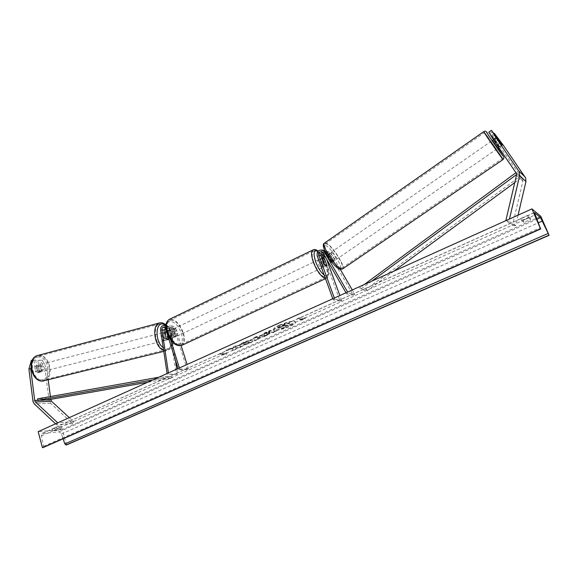 <?xml version="1.0" encoding="UTF-8"?>
<svg xmlns="http://www.w3.org/2000/svg" width="578" height="578" viewBox="0 0 578 578"><rect width="100%" height="100%" fill="white"/><g stroke="black" fill="none" stroke-linecap="round" stroke-linejoin="round"><path stroke-width="0.43" stroke-dasharray="2.89 2.17" d="M488.771 132.21L499.5 146.949L499.421 146.451L501.834 144.753M495.411 134.436L492.817 136.285L522.736 179.332L522.88 181.131L512.513 225.261L505.822 220.695L508.951 221.222L509.464 219.026M492.817 136.285L491.654 135.115L493.93 133.496M500.367 146.624L502.968 144.789M518.054 215.153L515.554 225.774L508.951 221.222M512.513 225.261L515.554 225.774M499.421 146.451L491.654 135.115M489.956 133.41L492.586 131.538M497.774 144.818L500.418 142.954M31.039 367.435L33.141 359.971L35.814 360.015L37.216 371.069L35.439 371.51L37.519 372.774L39.268 371.502L37.873 360.52L42.273 360.116L37.873 360.52M37.216 371.069L39.297 372.333L41.045 371.069L39.644 360.072M42.273 360.116L46.804 368.735L45.033 369.176L49.166 400.944L50.474 403.198L72.525 423.558L56.658 424.844L55.56 423.819M46.804 368.735L48.227 379.847M50.38 396.559L50.741 399.369M57.735 422.843L56.658 424.844M69.281 417.634L73.608 421.615L72.525 423.558M73.608 421.615L57.749 422.85M35.814 360.015L31.364 360.426M33.141 359.971L32.289 360.188M34.044 360.47L35.439 371.51M45.033 369.176L40.511 360.564M41.045 371.069L39.268 371.502M167.895 339.662L165.973 338.181L164.643 338.506L166.565 339.987L168.061 338.701L166.825 330.551C166.775 327.574 167.996 326.035 170.503 325.927L173.024 328.311L175.481 336.121L174.823 337.191L172.092 335.905L169.636 328.051L166.832 327.834L165.9 326.267M181.152 345.637L175.763 328.521L173.248 326.151C170.748 326.252 169.527 327.784 169.578 330.753L176.225 374.284L167.259 374.342L167.129 373.482M187.243 369.645L178.4 369.631L179.7 369.039L188.529 369.067L187.243 369.645L174.505 329.12L173.032 327.733C171.579 327.798 170.864 328.694 170.893 330.421L175.437 360.116M165.308 327.892L166.876 327.256L168.364 328.658L170.821 336.512L173.552 337.79L174.209 336.721L171.76 328.911L170.286 327.524C168.827 327.589 168.111 328.485 168.14 330.219L169.383 338.376L168.263 339.626M176.81 369.118L177.554 373.988L176.225 374.284M178.4 369.631L178.067 368.554M179.7 369.039L179.361 367.962M170.575 339.806L166.832 327.834M169.636 328.051L167.1 325.66C164.586 325.761 163.357 327.314 163.401 330.313L164.643 338.506M177.554 373.988L167.259 374.342M168.429 372.897L168.603 374.038M188.529 369.067L187.084 364.48M174.209 336.721L175.481 336.121M169.383 338.376L168.061 338.701M170.821 336.512L172.092 335.905M323.781 254.378L326.599 253.178L327.675 254.11L332.047 261.632L333.448 260.649L329.07 253.121L327.227 251.531C325.58 251.004 324.128 251.437 322.885 252.832M324.8 250.838L326.404 252.333L330.797 259.905L332.87 261.559L333.347 261.494L333.448 260.649M332.047 261.632L331.945 262.484L331.469 262.549L329.395 260.902L325.002 253.33L323.918 252.391L322.56 252.348M332.791 298.739L333.21 299.895L340.131 301.138L324.294 257.831C323.853 253.72 325.551 251.835 329.388 252.174L331.216 253.756L340.29 269.341M326.534 259.139L325.797 257.116C325.537 254.725 326.519 253.619 328.759 253.814L329.836 254.739L353.368 295.214L354.791 294.238L348.079 292.858L347.616 292.056M352.291 289.946L354.791 294.238M333.21 299.895L334.763 299.194L334.344 298.038M353.368 295.214L346.634 293.848L348.079 292.858M346.012 292.779L346.634 293.848M340.131 301.138L341.663 300.452L334.763 299.194M341.663 300.452L339.871 295.546M322.387 257.954L325.161 265.555L324.8 266.559L322.473 264.854L319.417 256.459L317.185 255.83M324.027 250.577C320.422 250.679 318.883 252.644 319.417 256.459M326.621 264.869L325.161 265.555M329.395 260.902L330.797 259.905M323.991 264.132L322.473 264.854M326.671 264.999L324.85 265.858L324.337 263.214L322.827 260.317L324.641 259.457M319.121 261.155L319.417 259.363C320.58 259.24 321.823 260.714 323.131 263.785L323.29 267.274C322.531 267.535 321.563 266.646 320.378 264.623M322.04 258.778L320.27 259.616L320.79 262.267L322.307 265.194L324.128 264.327M172.063 332.82L172.482 329.359C174.021 329.019 175.365 330.269 176.514 333.123L176.102 336.591C174.563 336.931 173.219 335.674 172.063 332.82M172.547 331.685L174.173 336.88L175.698 336.158L175.502 333.6L174.065 330.963L172.547 331.685L169.939 330.565L169.325 331.461L170.857 330.732L171.045 333.304L172.49 335.955L170.958 336.678L169.325 331.461M174.173 336.88L173.552 337.79L170.958 336.678M322.307 265.194L320.27 259.616M322.827 260.317L324.85 265.858M174.065 330.963L175.698 336.158M172.49 335.955L170.857 330.732M173.342 332.213L173.754 328.752C175.293 328.412 176.637 329.67 177.786 332.516L177.374 335.991C175.842 336.331 174.498 335.067 173.342 332.213M321.628 264.5C320.32 261.422 319.078 259.956 317.907 260.086L318.059 263.561C319.374 266.639 320.609 268.113 321.78 267.982L321.628 264.5M313.876 262.463C318.232 272.679 322.329 277.563 326.173 277.115C327.928 275.533 327.755 271.674 325.652 265.555C321.354 255.447 317.264 250.599 313.384 251.011C311.65 252.543 311.817 256.365 313.876 262.463M182.821 332.87C184.469 338.643 184.014 342.479 181.456 344.38C176.406 345.492 171.962 341.316 168.133 331.844C166.536 326.1 166.984 322.3 169.491 320.45C174.585 319.338 179.028 323.478 182.821 332.87M498.908 146.935L495.368 141.755L498.908 146.935L501.892 144.876L502.181 145.353L496.921 137.853M492.413 140.483L497.86 148.322M495.368 141.755L498.337 139.703M330.081 253.294C332.921 255.642 334.474 258.063 334.749 260.555L334.322 260.584C331.483 258.243 329.922 255.823 329.641 253.316L330.081 253.294M333.687 260.664L330.753 255.628L333.687 260.664L331.982 261.841L331.895 262.513L329.648 261.018L331.367 259.833L328.42 254.761L331.367 259.833M330.753 255.628L329.055 256.798L327.242 255.266L326.707 255.946L328.42 254.761M326.707 255.946L329.648 261.018M331.982 261.841L329.055 256.798M497.557 145.237L493.995 140.035L497.557 145.237L500.562 143.171M496.986 137.961L493.995 140.035M331.505 252.311C334.337 254.66 335.897 257.087 336.179 259.573L335.753 259.594C332.921 257.253 331.36 254.833 331.071 252.333L331.505 252.311M496.032 149.297L490.751 141.639L496.032 149.297M485.094 133.265L484.465 132.629C483.959 132.658 499.161 154.68 501.957 157.967L502.477 158.48C502.846 158.264 488.186 137.008 485.094 133.265M340.68 268.048C335.464 266.783 321.997 245.925 325.139 244.017L326.642 243.967C332.061 245.679 345.059 265.909 342.024 267.946L340.68 268.048M279.398 325.103C287.981 321.65 293.349 320.559 295.51 321.809C295.611 322.842 293.646 324.287 289.6 326.144C281.118 329.547 275.778 330.623 273.596 329.381C273.473 328.383 275.41 326.953 279.398 325.103M279.514 325.421C288.09 321.975 293.465 320.877 295.625 322.127C295.726 323.153 293.754 324.598 289.708 326.454C281.226 329.857 275.887 330.941 273.705 329.698C273.582 328.701 275.518 327.271 279.514 325.421M58.147 430.292L62.084 428.536L56.897 428.992L52.945 430.762L58.147 430.292L57.605 428.305L61.535 426.542L56.355 426.983L52.403 428.753L57.605 428.305M523.971 222.422L521.927 220.919L528.66 217.906L530.655 219.445L523.971 222.422L522.931 219.987L520.865 218.462L527.598 215.435L529.6 217.003L522.931 219.987M243.179 345.102L249.479 343.007C251.777 341.952 252.882 341.15 252.796 340.608L251.871 340.254C249.552 340.247 246.488 341.056 242.666 342.675L239.335 344.856L242.681 343.881L244.342 342.754L249.234 341.873L247.774 342.956L244.516 344.026L243.287 345.413L249.588 343.318C251.885 342.263 252.991 341.468 252.897 340.926L251.979 340.565C249.66 340.565 246.589 341.374 242.767 342.992L239.335 344.856M271.501 332.523L273.25 332.668L276.392 331.266L270.222 330.724L265.331 332.928C263.178 333.903 262.137 334.59 262.217 334.973L262.737 334.9C264.449 334.915 266.812 334.25 269.839 332.906L271.393 332.206L273.148 332.357L276.284 330.956L270.114 330.406L265.223 332.61C263.069 333.585 262.029 334.272 262.116 334.662L262.846 335.218C264.551 335.233 266.92 334.568 269.948 333.217L271.393 332.206M232.818 348.57L225.846 350.297L229.43 348.686L235.867 347.125L233.201 346.995L236.243 345.63L242.738 345.955L239.726 347.306L236.214 347.689L235.896 349.018L232.305 350.629L232.818 348.57L225.846 350.297M66.499 444.959L62.272 429.526L540.82 216.316M62.272 429.526L38.17 431.665M303.522 318.377L305.278 317.589L304.895 319.049L300.011 319.952L301.767 319.164L297.345 318.63L299.115 317.835L303.522 318.377L299.115 317.835M221.93 354.899L226.894 353.909L226.742 352.746L225.138 353.461L220.146 353.295L218.527 354.018L223.534 354.184L222.031 355.203L226.894 353.909M257.911 338.6L267.332 334.958L256.285 336.62L253.301 337.964L254.949 340.5L262.231 336.663M43.307 447.466L43.574 446.31L41.428 435.891L42.18 433.471L59.108 431.824L61.492 433.977L63.096 438.796M528.66 217.906L527.598 215.435M530.655 219.445L529.6 217.003M521.927 220.919L520.865 218.462M56.897 428.992L56.355 426.983M52.945 430.762L52.403 428.753M62.084 428.536L61.535 426.542M277.917 328.015L282.172 327.141L281.551 328.571L285.214 326.931L285.713 325.71L287.114 325.082L288.928 325.269L292.128 323.839L286.11 323.189L277.498 327.423L278.04 328.34L282.288 327.459L281.551 328.571M285.214 326.931L287.223 325.4L289.036 325.58L292.237 324.15L286.226 323.507L277.498 327.423M277.613 327.74L278.025 328.333M285.322 327.242L281.659 328.882M299.231 318.16L297.345 318.63M303.631 318.702L305.394 317.914L305.011 319.367L300.127 320.27L301.875 319.482L297.46 318.948M226.995 354.213L226.742 352.746M226.843 353.05L225.138 353.461M225.239 353.772L220.146 353.295M223.534 354.184L218.629 354.328L220.247 353.606M223.635 354.487L222.031 355.203M225.947 350.608L229.531 349.004L235.969 347.436L233.302 347.306L236.351 345.94L242.847 346.265L239.827 347.616L236.315 347.999L235.997 349.329L232.407 350.94L232.92 348.881M268.517 332.271L270.157 332.408L268.669 333.08L266.061 333.817L265.699 333.412L268.409 331.953L270.049 332.097L266.046 333.817L268.409 331.953M239.436 345.174L242.681 343.881M242.789 344.199L244.443 343.072L248.793 341.988L249.335 342.19L247.883 343.267L244.516 344.026M244.617 344.336L243.287 345.413M259.941 336.988L257.448 338.108L256.899 337.429L259.941 336.988L257.448 338.108M257.55 338.419L256.899 337.429M262.34 336.974L264.124 336.389M264.233 336.707L267.332 334.958M267.433 335.269L256.285 336.62M256.394 336.938L253.301 337.964M253.41 338.274L254.949 340.5M255.05 340.81L258.214 339.033M258.323 339.344L258.019 338.91M257.008 337.74L260.042 337.306M281.248 326.592L284.347 324.793L285.807 324.944L281.363 326.91L284.455 325.111L285.915 325.262L281.363 326.91M36.862 366.134L34.933 366.633L36.681 365.52L38.704 366.618L39.34 371.625L37.599 372.752L35.569 371.668L37.505 371.17C36.32 369.501 36.103 367.818 36.862 366.134L37.505 371.17M40.395 372.044C36.963 370.137 36.465 367.752 38.907 364.891L39.47 364.797C42.895 366.727 43.379 369.111 40.93 371.957L40.395 372.044M165.308 340.319C162.613 340.42 161.031 333.166 163.61 332.509L164.116 332.444C166.818 332.379 168.364 339.597 165.792 340.247L165.308 340.319M164.448 338.773C163.292 336.909 163.018 335.074 163.617 333.289L164.448 338.773L166.002 338.383M165.171 332.892L163.617 333.289M166.594 331.772L168.574 333.065L167.028 333.463L167.858 338.918L167.028 333.463M168.928 339.25L169.405 338.52L167.858 338.918M169.405 338.52L168.574 333.065M34.933 366.633L35.569 371.668M39.34 371.625L41.269 371.134L40.633 366.12C41.804 367.789 42.013 369.458 41.269 371.134M40.633 366.12L38.704 366.618M164.022 340.644C161.32 340.753 159.745 333.499 162.324 332.841L162.83 332.776C165.532 332.711 167.085 339.922 164.506 340.572L164.022 340.644M40.547 364.523L39.983 364.61C37.548 367.478 38.047 369.862 41.471 371.77L42.013 371.683C44.455 368.836 43.964 366.445 40.547 364.523M42.541 380.143L44.21 379.869C53.725 377.47 49.354 355.716 39.485 356.192L37.512 356.503C27.997 358.945 32.679 381.046 42.541 380.143M161.464 323.738C170.402 323.709 175.409 347.349 166.905 349.517L165.402 349.741C156.486 350.261 151.154 326.144 159.687 323.976L161.464 323.738M514.76 182.583L521.313 177.778L517.324 174.014L516.58 174.556M371.733 281.168L360.672 289.311L367.153 290.756L393.842 271.198M521.313 177.778L520.207 176.297L366.228 289.311L359.733 287.844L360.672 289.311M366.228 289.311L367.153 290.756M520.207 176.297L515.966 172.678M364.133 284.6L359.733 287.844M517.324 174.014L516.197 172.504M152.823 379.941L163.09 378.12L172.02 378.005L147.571 382.311M47.822 399.882L47.678 398.423L171.832 376.423L162.902 376.516L163.09 378.12M171.832 376.423L172.02 378.005M158.791 377.246L162.902 376.516M47.678 398.423L37.613 398.834M522.483 178.884L516.096 172.858M522.88 181.131L516.501 175.177M49.007 400.157L32.874 400.857M50.474 403.198L34.348 403.971M175.763 328.521L173.024 328.311M169.578 330.753L166.825 330.551M174.505 329.12L171.76 328.911M170.893 330.421L168.14 330.219M163.401 330.313L160.583 330.11M168.364 328.658L165.561 328.441M324.294 257.831L322.119 257.217M331.216 253.756L329.07 253.121M329.836 254.739L327.675 254.11M325.797 257.116L325.277 256.972M326.404 252.333L325.349 252.022M325.002 253.33L322.799 252.68M324.193 275.106C328.81 277.382 329.713 273.936 326.895 264.789L321.881 255.266M320.906 254.024L318.016 251.314M312.871 250.007C317.062 249.559 321.469 254.782 326.1 265.67C328.369 272.267 328.55 276.421 326.649 278.134L325.392 278.394M167.172 332.48C162.122 317.026 176.947 318.529 181.246 333.441C186.441 348.505 171.767 347.999 167.172 332.48M181.355 345.565L181.897 345.312C184.664 343.267 185.155 339.134 183.378 332.906C179.592 323.326 174.982 318.781 169.542 319.273M498.128 148.141L492.68 140.302L498.128 148.141M483.793 131.603L484.443 132.319C487.796 136.372 503.568 159.239 503.178 159.485L503.149 159.506M325.53 245.477C331.75 247.485 345.572 271.118 338.932 268.503C332.718 266.826 318.435 242.168 325.53 245.477M342.429 269.045L342.675 268.878C345.94 266.675 331.945 244.906 326.108 243.042L324.713 242.933M42.642 433.334L534.31 212.69M59.108 431.824L536.861 219.243M61.492 433.977L538.356 222.783M41.428 435.891L535.069 215.009M43.574 446.31L540.423 227.681M38.48 356.994C27.693 356.272 30.742 380.7 41.392 379.89C51.969 380.136 48.913 356.568 38.48 356.994M38.004 355.398L39.369 355.268C50.004 354.769 54.7 378.193 44.448 380.779L43.668 380.974M165.958 325.176C173.834 330.154 174.448 349.582 166.601 348.852L163.22 347.573M163.639 350.362L167.165 350.514C176.326 348.18 170.944 322.726 161.313 322.734L160.077 322.806M499.717 147.087L502.333 145.244M39.803 372.261L38.025 372.694M173.248 326.151L170.503 325.927M173.032 327.733L170.286 327.524M166.876 327.256L164.073 327.04M167.1 325.66L165.929 325.566M168.343 339.604L167.013 339.929M176.102 336.591L174.823 337.191M331.945 262.484L333.347 261.494M329.388 252.174L327.227 251.531M328.759 253.814L326.599 253.178M323.918 252.391L321.708 251.741M323.29 267.274L324.8 266.559M325.493 278.675L326.649 278.134C329.287 277.642 329.417 273.228 327.047 264.89L321.903 255.086M320.963 253.865L318.218 251.09M321.83 258.214L319.417 259.363M172.482 329.359L169.939 330.565M173.754 328.752L317.907 260.086M181.456 344.38L326.173 277.115M169.491 320.45L313.384 251.011M177.374 335.991L321.78 267.982M502.181 145.353L498.843 147.65M334.749 260.555L331.895 262.513M329.641 253.316L326.794 255.288M496.69 137.521L493.446 139.768M336.179 259.573L496.199 149.464M325.139 244.017L484.465 132.629M342.024 267.946L502.477 158.48M331.071 252.333L490.751 141.639M42.18 433.471L534.339 212.581M36.111 365.614L38.907 364.891M163.61 332.509L165.055 332.133M165.792 340.247L168.169 339.647M38.141 372.666L40.93 371.957M163.791 351.345L167.165 350.514C173.458 346.887 172.352 343.13 172.511 337.581C171.702 331.945 169.549 327.596 166.038 324.533M162.324 332.841L39.983 364.61M166.905 349.517L44.21 379.869M159.687 323.976L37.512 356.503M164.506 340.572L42.013 371.683"/><path stroke-width="0.87" d="M501.834 144.753L494.262 133.258L502.968 144.789L525.648 177.966L525.951 181.571L518.054 215.153M491.401 130.325L496.061 137.788L493.388 139.681L488.771 132.21L491.401 130.325L502.051 144.601M496.061 137.788L519.347 171.904L519.651 175.618L509.464 219.026M493.388 139.681L516.349 173.321L516.501 175.177L505.829 220.666M32.289 360.188L31.364 360.426L28.9 369.14L33.033 401.667L34.348 403.971L55.56 423.819M28.9 369.14L30.685 368.692L34.752 400.857L35.417 402.006L57.735 422.843M50.741 399.369L51.521 401.276L69.281 417.634M48.227 379.847L50.38 396.559M30.685 368.692L31.039 367.435M168.263 339.626L165.973 338.181L164.73 329.973L165.308 327.892M175.437 360.116L176.81 369.118M165.9 326.267L164.289 325.428C161.768 325.537 160.532 327.09 160.583 330.11L167.129 373.482M178.067 368.554L165.561 328.441L164.073 327.04C162.606 327.105 161.883 328.015 161.912 329.771L168.429 372.897M179.361 367.962L170.575 339.806M187.084 364.48L181.152 345.637M322.387 257.954L322.885 252.832M322.56 252.348C321.101 253.005 320.552 254.132 320.927 255.736L323.991 264.132L326.317 265.844L326.671 264.847L323.622 256.502L323.781 254.378M340.29 269.341L352.291 289.946M334.344 298.038L318.702 255.108C318.442 252.665 319.439 251.546 321.708 251.741L322.799 252.68L346.012 292.779M332.791 298.739L317.185 255.83C316.737 251.647 318.456 249.725 322.343 250.072L324.2 251.683L347.616 292.056M339.871 295.546L326.534 259.139M324.8 250.838L324.027 250.577M320.378 264.623L319.121 261.155M322.091 258.749L324.128 264.327L326.317 265.844L326.671 264.999L324.641 259.457L322.437 257.925L322.04 258.778M498.843 147.65L497.694 148.149L492.405 140.49L493.446 139.768M496.921 137.853L501.69 144.587M540.82 216.316L531.919 208.896L540.546 228.78L534.469 212.617L540.524 217.61L549.1 235.325L540.82 216.316M540.546 228.78L42.44 447.675L38.17 431.665L531.919 208.896M42.44 447.675L43.307 447.466M63.096 438.796L64.815 443.955L66.499 444.959L549.1 235.325M165.973 338.181L165.171 332.892L166.594 331.772M168.928 339.25L167.895 339.662M516.58 174.556L371.733 281.168M514.76 182.583L393.842 271.198M515.966 172.678L364.133 284.6M147.571 382.311L47.822 399.882L37.758 400.316L152.823 379.941M37.758 400.316L37.613 398.834L158.791 377.246M525.951 181.571L519.651 175.618M525.149 177.07L518.834 170.98M51.521 401.276L35.417 402.006M50.792 399.752L34.673 400.446M164.73 329.973L161.912 329.771M325.277 256.972L323.622 256.502M325.349 252.022L324.2 251.683M320.927 255.736L318.702 255.108M321.881 255.266L320.906 254.024M318.016 251.314C313.76 249.472 312.98 252.969 315.667 261.805C318.059 267.975 320.898 272.404 324.193 275.106M325.392 278.394C321.187 276.978 317.199 271.624 313.406 262.34C311.188 255.765 311.007 251.654 312.871 250.007L169.007 319.533C166.312 321.527 165.828 325.616 167.548 331.808C171.68 342.01 176.463 346.511 181.897 345.312L325.493 278.675M169.542 319.273L169.007 319.533C165.734 322.091 165.026 326.368 166.89 332.364C170.611 341.995 175.43 346.395 181.355 345.565M324.713 242.933L483.764 131.625C484.985 130.823 486.084 131.141 487.052 132.593L487.095 132.651C482.572 126.885 499.876 152.202 503.25 156.284L498.128 148.141L504.045 157.505L503.178 159.485L502.614 158.936C499.616 155.417 483.215 131.647 483.764 131.625L483.793 131.603M339.669 269.16C333.73 267.614 319.063 245.086 324.475 243.1C321.086 245.144 335.616 267.65 341.23 268.994L342.675 268.878L503.149 159.506M536.861 219.243L540.524 217.61M42.967 447.61L540.741 228.924M66 445.017L548.927 235.195M64.815 443.955L547.995 233.519M538.356 222.783L542.402 220.991M163.791 351.345L42.656 381.075C32.036 382.065 26.978 358.237 37.223 355.6L38.004 355.398M163.22 347.573C155.215 342.4 154.991 322.741 162.83 323.962L165.958 325.176M160.077 322.806L159.383 322.994C151.183 325.017 154.666 347.71 163.639 350.362M165.929 325.566L164.289 325.428M324.554 250.729L322.343 250.072M321.903 255.086L320.963 253.865M318.218 251.09C316.159 249.544 314.374 249.183 312.871 250.007M322.437 257.925L321.83 258.214M342.429 269.045L339.922 269.247M43.184 447.545L540.784 228.946M42.432 381.104C31.313 381.798 26.378 358.75 37.223 355.6L159.383 322.994L161.732 322.705L166.038 324.533M165.055 332.133L166.189 331.844M42.526 381.097L43.668 380.974"/></g></svg>
